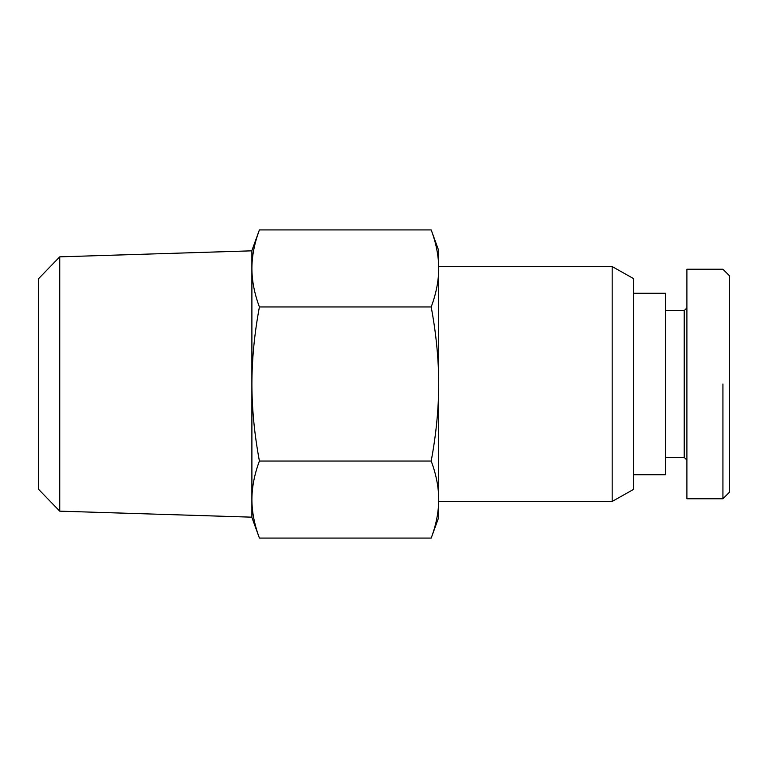 <?xml version="1.0" encoding="UTF-8"?>
<svg xmlns="http://www.w3.org/2000/svg" width="768" height="768" viewBox="0 0 768 768"><rect width="100%" height="100%" fill="white"/><g stroke="black" fill="none" stroke-linecap="round" stroke-linejoin="round"><path stroke-width="1.15" d="M612.173 266.573L612.173 501.427L633.523 489.418L633.523 278.582L612.173 266.573L438.71 266.573L438.71 517.44L431.194 538.08C436.176 524.726 438.682 511.891 438.71 499.555C438.682 487.229 436.176 474.394 431.194 461.04C436.176 434.333 438.682 408.653 438.71 384C438.682 359.347 436.176 333.667 431.194 306.96C436.176 293.606 438.682 280.771 438.71 268.445C438.682 256.109 436.176 243.274 431.194 229.92L259.411 229.92C254.429 243.274 251.933 256.109 251.894 268.445L251.894 250.56L259.411 229.92M612.173 501.427L438.71 501.427L438.71 499.555M251.894 268.445C251.933 280.771 254.429 293.606 259.411 306.96C254.429 333.667 251.933 359.347 251.894 384L251.894 250.829L59.741 256.838L38.4 278.851L38.4 489.149L59.741 511.162L59.741 256.838M251.894 499.555C251.933 511.891 254.429 524.726 259.411 538.08L251.894 517.44L251.894 384C251.933 408.653 254.429 434.333 259.411 461.04C254.429 474.394 251.933 487.229 251.894 499.555L251.894 517.171L59.741 511.162M686.899 269.242L686.899 498.758L722.928 498.758L729.6 492.086L729.6 275.914L722.928 269.242L686.899 269.242M722.928 384L722.928 498.758M686.899 307.939L684.23 310.608L684.23 457.392L665.549 457.392M686.899 460.061L684.23 457.392M684.23 310.608L665.549 310.608M633.523 293.261L665.549 293.261L665.549 474.739L633.523 474.739M431.194 229.92L438.71 250.56L438.71 268.445M259.411 538.08L431.194 538.08M259.411 461.04L431.194 461.04M259.411 306.96L431.194 306.96"/></g></svg>
